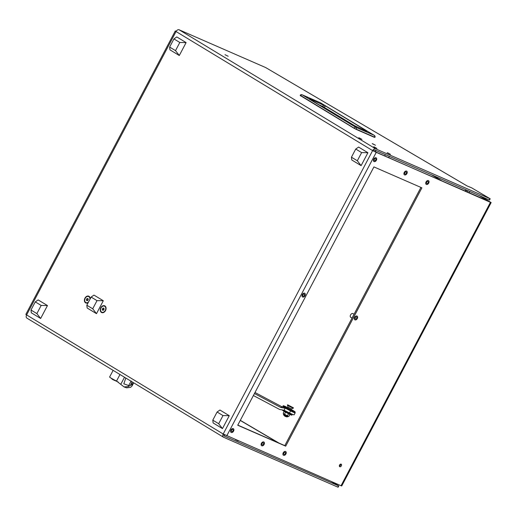 <?xml version="1.0" encoding="UTF-8"?>
<svg xmlns="http://www.w3.org/2000/svg" width="517" height="517" viewBox="0 0 517 517"><rect width="100%" height="100%" fill="white"/><g stroke="black" fill="none" stroke-linecap="round" stroke-linejoin="round"><path stroke-width="0.78" d="M375.775 159.999A1.17 0.782 121.2 0 0 375.659 158.68A1.17 0.782 121.2 0 0 374.334 159.372A1.17 0.782 121.2 0 0 374.444 160.69A1.17 0.782 121.2 0 0 375.775 159.999M373.726 159.107A2.165 1.441 121.2 0 0 373.933 161.537A2.165 1.441 121.2 0 0 376.382 160.264A2.165 1.441 121.2 0 0 376.176 157.834A2.165 1.441 121.2 0 0 373.726 159.107A2.165 1.441 121.2 0 0 373.933 161.537A2.165 1.441 121.2 0 0 376.382 160.264A2.165 1.441 121.2 0 0 376.176 157.834A2.165 1.441 121.2 0 0 373.726 159.107M406.304 173.324A1.17 0.782 121.2 0 0 406.188 172.006A1.17 0.782 121.2 0 0 404.863 172.691A1.17 0.782 121.2 0 0 404.973 174.009A1.17 0.782 121.2 0 0 406.304 173.324M404.249 172.426A2.165 1.441 121.2 0 0 404.456 174.862A2.165 1.441 121.2 0 0 406.911 173.589A2.165 1.441 121.2 0 0 406.705 171.153A2.165 1.441 121.2 0 0 404.249 172.426A2.165 1.441 121.2 0 0 404.456 174.862A2.165 1.441 121.2 0 0 406.911 173.589A2.165 1.441 121.2 0 0 406.705 171.153A2.165 1.441 121.2 0 0 404.249 172.426M428.108 182.837A1.17 0.782 121.2 0 0 427.992 181.519A1.17 0.782 121.2 0 0 426.667 182.21A1.17 0.782 121.2 0 0 426.777 183.529A1.17 0.782 121.2 0 0 428.108 182.837M426.053 181.945A2.165 1.441 121.2 0 0 426.267 184.375A2.165 1.441 121.2 0 0 428.716 183.102A2.165 1.441 121.2 0 0 428.509 180.672A2.165 1.441 121.2 0 0 426.053 181.945A2.165 1.441 121.2 0 0 426.267 184.375A2.165 1.441 121.2 0 0 428.716 183.102A2.165 1.441 121.2 0 0 428.509 180.672A2.165 1.441 121.2 0 0 426.053 181.945M356.698 318.272A1.17 0.782 121.2 0 0 356.588 316.953A1.17 0.782 121.2 0 0 355.263 317.645A1.17 0.782 121.2 0 0 355.373 318.957A1.17 0.782 121.2 0 0 356.698 318.272M354.055 314.258L353.027 313.632A2.165 1.441 121.2 0 0 350.571 314.905A2.165 1.441 121.2 0 0 350.784 317.341L352.032 318.097M354.649 317.373A2.165 1.441 121.2 0 0 354.856 319.81A2.165 1.441 121.2 0 0 357.312 318.537A2.165 1.441 121.2 0 0 357.105 316.107A2.165 1.441 121.2 0 0 354.649 317.373A2.165 1.441 121.2 0 0 354.856 319.81A2.165 1.441 121.2 0 0 357.312 318.537A2.165 1.441 121.2 0 0 357.105 316.107A2.165 1.441 121.2 0 0 354.649 317.373M304.371 295.433A1.17 0.782 121.2 0 0 304.255 294.115A1.17 0.782 121.2 0 0 302.93 294.806A1.17 0.782 121.2 0 0 303.04 296.118A1.17 0.782 121.2 0 0 304.371 295.433M302.316 294.535A2.165 1.441 121.2 0 0 302.529 296.971A2.165 1.441 121.2 0 0 304.978 295.698A2.165 1.441 121.2 0 0 304.772 293.262A2.165 1.441 121.2 0 0 302.316 294.535A2.165 1.441 121.2 0 0 302.529 296.971A2.165 1.441 121.2 0 0 304.978 295.698A2.165 1.441 121.2 0 0 304.772 293.262A2.165 1.441 121.2 0 0 302.316 294.535M285.294 453.706A1.17 0.782 121.2 0 0 285.184 452.388A1.17 0.782 121.2 0 0 283.852 453.073A1.17 0.782 121.2 0 0 283.969 454.391A1.17 0.782 121.2 0 0 285.294 453.706M283.245 452.808A2.165 1.441 121.2 0 0 283.452 455.244A2.165 1.441 121.2 0 0 285.907 453.971A2.165 1.441 121.2 0 0 285.701 451.535A2.165 1.441 121.2 0 0 283.245 452.808A2.165 1.441 121.2 0 0 283.452 455.244A2.165 1.441 121.2 0 0 285.907 453.971A2.165 1.441 121.2 0 0 285.701 451.535A2.165 1.441 121.2 0 0 283.245 452.808M263.489 444.187A1.17 0.782 121.2 0 0 263.379 442.869A1.17 0.782 121.2 0 0 262.048 443.56A1.17 0.782 121.2 0 0 262.164 444.878A1.17 0.782 121.2 0 0 263.489 444.187M261.44 443.295A2.165 1.441 121.2 0 0 261.647 445.725A2.165 1.441 121.2 0 0 264.103 444.452A2.165 1.441 121.2 0 0 263.89 442.022A2.165 1.441 121.2 0 0 261.44 443.295A2.165 1.441 121.2 0 0 261.647 445.725A2.165 1.441 121.2 0 0 264.103 444.452A2.165 1.441 121.2 0 0 263.89 442.022A2.165 1.441 121.2 0 0 261.44 443.295M232.96 430.861A1.17 0.782 121.2 0 0 232.85 429.549A1.17 0.782 121.2 0 0 231.526 430.234A1.17 0.782 121.2 0 0 231.635 431.553A1.17 0.782 121.2 0 0 232.96 430.861M230.912 429.97A2.165 1.441 121.2 0 0 231.118 432.406A2.165 1.441 121.2 0 0 233.574 431.133A2.165 1.441 121.2 0 0 233.367 428.696A2.165 1.441 121.2 0 0 230.912 429.97A2.165 1.441 121.2 0 0 231.118 432.406A2.165 1.441 121.2 0 0 233.574 431.133A2.165 1.441 121.2 0 0 233.367 428.696A2.165 1.441 121.2 0 0 230.912 429.97M374.295 144.566L372.537 143.707L374.295 144.566M372.24 143.674L375.491 145.264L372.24 143.674M389.243 153.62L387.485 152.761L389.243 153.62M387.188 152.728L390.438 154.318L387.188 152.728M375.723 147.72L373.965 146.86L375.723 147.72M373.668 146.828L376.919 148.418L373.668 146.828M360.776 138.666L359.018 137.806L360.776 138.666M358.72 137.774L361.971 139.364L358.72 137.774M341.356 465.83A1.454 0.969 121.2 0 0 341.22 464.195A1.454 0.969 121.2 0 0 339.566 465.048A1.454 0.969 121.2 0 0 339.708 466.683A1.454 0.969 121.2 0 0 341.356 465.83M339.378 466.211A1.454 0.969 121.2 0 0 340.451 465.281A1.454 0.969 121.2 0 0 340.645 464.124M90.223 298.781A3.697 2.74 -66.4 0 0 88.2 296.034A3.697 2.74 -66.4 0 0 84.95 298.154A3.697 2.74 -66.4 0 0 84.937 302.225A3.697 2.74 -66.4 0 0 88.174 302.665M105.513 310.607A3.697 2.74 -66.4 0 0 104.88 305.922A3.697 2.74 -66.4 0 0 100.802 307.757A3.697 2.74 -66.4 0 0 101.442 312.442A3.697 2.74 -66.4 0 0 105.513 310.607M228.191 56.269L224.998 54.699L228.191 56.269M176.181 31.285L175.276 30.968L176.045 31.531A2.844 1.894 -58.8 0 1 179.108 29.786L375.691 148.857L490.2 198.793L471.601 187.807L466.993 185.907L274.96 73.02A2.844 1.622 -59.6 0 1 275.076 73.078A2.844 1.622 -59.6 0 1 275.18 73.156M238.447 441.053L235.371 439.631M421.898 187.845L373.927 166.907L237.73 425.233L285.701 446.165L421.898 187.845M331.268 481.482L338.797 485.961L338.137 487.214L337.782 487.104L223.622 437.279A2.844 1.894 121.2 0 1 223.473 437.201A2.844 1.894 121.2 0 1 223.202 434.009L341.026 485.741L490.446 202.334L372.621 150.602L176.045 31.531L26.619 314.937L25.85 314.375L175.276 30.968M479.324 195.633L489.321 201.688M480.203 196.014L491.15 202.561L341.724 485.967L341.026 485.741M237.794 425.11L284.796 445.622L420.928 187.419M489.392 201.546L375.271 151.914L376.072 150.57M489.851 198.683L489.192 199.937L375.032 150.111A1.422 0.95 121.2 0 0 373.494 150.983L375.271 151.914M373.494 150.983L372.621 150.602A2.844 1.894 121.2 0 1 375.691 148.857M285.701 446.165L284.796 445.622M490.446 202.334L491.15 202.561M224.023 434.487A1.422 0.95 121.2 0 0 224.21 435.986A1.422 0.95 121.2 0 0 224.281 436.025L224.139 435.941M27.039 318.207A2.844 1.894 -58.8 0 1 26.89 318.129A2.844 1.894 -58.8 0 1 26.619 314.937L223.202 434.009L372.621 150.602M224.927 435.152L223.887 434.887M338.797 485.961L224.281 436.025M274.96 73.02L265.654 67.553L179.108 29.786M489.192 199.937L489.541 200.047L490.2 198.793M240.308 420.34L279.012 443.095M240.256 420.444L278.133 442.714M465.882 189.765L465.158 191.141M466.631 190.088L465.901 191.464M442.649 181.318L431.443 174.733M374.567 136.992L374.353 137.322L356.026 129.321L300.551 95.438M366.165 131.014A1.635 1.092 -58.8 0 1 366.824 131.027L366.87 131.331A1.635 1.215 -66.4 0 0 366.76 131.279A1.635 1.215 -66.4 0 0 366.65 131.234M366.87 131.331L350.093 123.666L309.916 99.329C308.895 98.65 309.14 98.644 310.652 99.309L325.994 106.295A1.635 1.092 121.2 0 0 324.23 107.297L323.862 107.769M322.621 104.531A1.635 1.215 113.6 0 1 322.925 106.554L356.232 126.678M310.652 99.309A1.635 1.215 113.6 0 1 311.15 100.065M319.086 104.873L322.925 106.554L322.77 107.109M35.279 301.883L30.981 310.032L31.317 312.817L40.649 318.472L47.461 305.553L38.129 299.905L35.279 301.883L41.166 305.45L36.875 313.599L30.981 310.032M40.649 318.472L36.875 313.599M41.166 305.45L47.461 305.553M173.925 38.917L169.628 47.066L169.964 49.852L179.296 55.506L186.107 42.588L176.775 36.94L173.925 38.917L179.813 42.484L175.515 50.634L169.628 47.066M179.296 55.506L175.515 50.634M179.813 42.484L186.107 42.588M217.095 412.01L212.797 420.166L213.133 422.951L222.465 428.599L229.277 415.687L219.945 410.033L217.095 412.01L222.982 415.578L218.685 423.727L212.797 420.166M222.465 428.599L218.685 423.727M222.982 415.578L229.277 415.687M355.741 149.045L351.444 157.2L351.78 159.986L361.112 165.634L367.923 152.722L358.591 147.067L355.741 149.045L361.629 152.612L357.331 160.768L351.444 157.2M361.112 165.634L357.331 160.768M361.629 152.612L367.923 152.722M254.991 392.487L281.914 406.776L283.704 407.073M294.897 412.527A7.141 0.472 27.8 0 1 295.175 412.85A7.141 0.472 27.8 0 1 290.573 410.931L285.378 408.107M254.442 393.534L280.75 407.486L285.171 408.23L284.111 410.239L289.514 412.941A7.141 0.472 -152.2 0 0 294.115 414.854L295.175 412.85M284.111 410.239L279.691 409.496L253.388 395.537M281.914 406.776L280.75 407.486M290.793 409.651L287.652 407.997M290.14 413.251L284.99 410.679M290.961 409.341A6.747 0.446 -152.2 0 1 295.155 412.043L294.826 412.669A6.747 0.446 -152.2 0 1 288.415 409.794A6.747 0.446 -152.2 0 1 282.883 406.368L283.219 405.742A6.747 0.446 -152.2 0 1 287.814 407.68M295.155 412.043A6.747 0.446 -152.2 0 1 288.745 409.167A6.747 0.446 -152.2 0 1 283.219 405.742M91.121 297.075L86.824 305.224L87.16 308.009L96.492 313.664L103.303 300.745L93.971 295.097L91.121 297.075L97.009 300.642L92.711 308.791L86.824 305.224M96.492 313.664L92.711 308.791M97.009 300.642L103.303 300.745M113.126 370.359L109.61 377.016A5.681 0.375 27.8 0 0 112.363 378.851A5.681 0.375 27.8 0 0 116.532 381.055L124.054 386.916L126.626 387.821L130.614 387.33L132.029 385.947L132.152 384.441L133.664 382.8M131.693 381.611L132.152 384.435L128.184 386.613L124.054 386.916M131.977 386.063L133.451 383.246M125.805 378.043L123.822 383.827L128.739 385.553L128.184 386.613M131.156 380.971L128.739 385.553M118.219 382.018L112.667 379.556L110.754 377.901M288.079 407.183L291.22 408.844L290.722 409.787M287.62 404.779L293.462 407.861L287.62 404.779L287.439 405.141L290.14 406.801L293.281 408.204L291.213 408.85M286.961 416.915L285.158 416.411L283.827 415.261L286.961 416.915L287.148 416.566M291.627 406.898L289.455 405.748L291.627 406.898M90.152 298.916A3.302 2.456 -66.4 0 0 88.866 296.655A3.302 2.456 -66.4 0 0 88.743 296.609M89.874 299.446A3.302 2.456 -66.4 0 0 88.627 296.551A3.302 2.456 -66.4 0 0 85.202 298.303A3.302 2.456 -66.4 0 0 85.984 302.607A3.302 2.456 -66.4 0 0 88.523 302.006M86.106 302.652A3.302 2.456 -66.4 0 0 86.223 302.71A3.302 2.456 -66.4 0 0 88.278 302.471M87.877 298.49L86.914 298.626L86.339 299.711L86.733 300.661L87.696 300.532L88.271 299.446L87.877 298.49M88.103 299.039L86.914 298.626M87.916 299.059L87.515 300.558M87.341 300.151L86.339 299.711M101.959 312.255A3.302 2.456 -66.4 0 0 102.075 312.313A3.302 2.456 -66.4 0 0 105.507 310.562A3.302 2.456 -66.4 0 0 104.718 306.258A3.302 2.456 -66.4 0 0 104.596 306.213M105.268 310.458A3.302 2.456 -66.4 0 0 104.479 306.154A3.302 2.456 -66.4 0 0 101.054 307.906A3.302 2.456 -66.4 0 0 101.836 312.21A3.302 2.456 -66.4 0 0 105.268 310.458M103.73 308.093L102.767 308.229L102.192 309.315L102.586 310.265L103.555 310.135L104.124 309.05L103.73 308.093M103.956 308.636L102.767 308.229M103.768 308.662L103.368 310.161M103.193 309.748L102.192 309.315M283.529 410.143A5.325 0.355 27.8 0 0 291.433 414.298A5.325 0.355 27.8 0 0 292.247 414.511A5.325 0.355 27.8 0 0 291.543 413.923M282.586 409.981L282.489 410.168A5.325 0.355 27.8 0 0 285.733 412.262A5.325 0.355 27.8 0 0 291.103 414.925A5.325 0.355 27.8 0 0 291.918 415.138L292.247 414.511M284.628 414.111L285.869 415.048L283.859 413.891L284.628 414.111L285.481 412.12M287.53 415.636L286.056 415.145L287.53 415.636L288.486 413.826L288.208 413.568M288.531 416.23L288.118 416.133M284.169 411.37L283.226 413.161L283.503 413.581M283.226 413.161L283.859 413.891M285.959 412.385L285.584 412.301M289.307 413.871L288.486 413.826M289.972 414.427L289.035 416.217M226.756 435.87L376.182 152.463M469.113 192.867L469.843 191.49M337.782 487.104L338.448 485.851M468.021 190.695L467.297 192.078M356.013 129.315L354.223 128.113A1.635 1.092 -58.8 0 1 355.858 127.324L302.232 94.837L320.592 102.851L374.218 135.338A1.635 1.215 113.6 0 1 374.605 137.186L356.245 129.172A1.635 1.215 -66.4 0 0 355.858 127.324L374.218 135.338A1.635 1.092 121.2 0 1 374.308 135.376A1.635 1.635 0 0 1 375.006 137.315L354.235 128.39L300.59 95.632A1.635 1.092 -58.8 0 1 302.232 94.837A1.635 1.215 113.6 0 0 302.122 94.779L320.482 102.793A1.635 1.215 113.6 0 1 320.592 102.851A1.635 1.092 121.2 0 1 320.676 102.896L374.308 135.376M354.216 128.378L300.577 95.735M320.753 102.948A1.635 1.092 121.2 0 0 320.676 102.896A1.635 1.635 0 0 0 320.482 102.793A1.635 1.215 113.6 0 0 320.372 102.754M325.994 106.295L366.824 131.027M290.573 410.931L289.514 412.941M124.5 377.248L120.875 384.125M116.532 381.055L119.976 374.515M130.368 385.352L131.796 382.651M283.458 413.884L288.299 416.437C288.092 417.019 287.187 416.805 285.578 415.81C283.807 415.028 283.096 414.388 283.458 413.884L283.568 413.684M388.629 157.743L389.359 156.367M384.648 156.005L385.372 154.628M375.109 151.843L375.84 150.466M223.473 437.201L26.89 318.129M275.076 73.078L467.058 185.933M300.597 95.897L300.157 95.309A1.635 1.635 0 0 1 302.122 94.779M367.018 131.396L350.177 123.712L309.683 99.186M133.515 383.142L131.99 386.044M293.462 407.861L293.281 408.204M283.827 415.254L284.007 414.912M287.581 408.133L288.079 407.189L287.439 405.141"/></g></svg>
